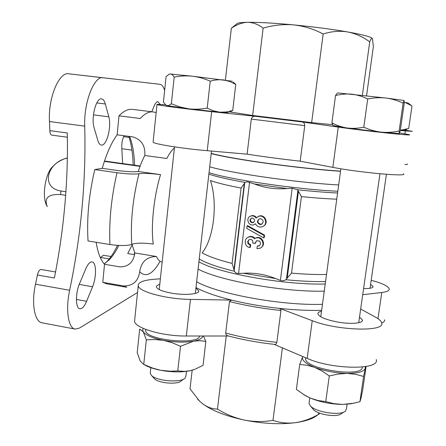<?xml version="1.0" encoding="UTF-8"?>
<svg xmlns="http://www.w3.org/2000/svg" width="446" height="446" viewBox="0 0 446 446"><rect width="100%" height="100%" fill="white"/><g stroke="black" fill="none" stroke-linecap="round" stroke-linejoin="round"><path stroke-width="0.67" d="M143.244 328.39L142.67 330.018L143.222 331.768C145.781 335.292 152.588 338.163 163.643 340.393C175.033 342.383 185.045 342.639 193.681 341.168C199.373 340.014 202.367 338.297 202.662 336.011M205.851 341.402L203.069 365.296L195.298 369.143L190.308 370.687L184.85 371.401L177.764 370.921L170.333 371.228L160.393 370.236L153.073 368.251L146.043 365.385L143.266 364.098L140.15 360.925L137.217 352.619L139.676 329.115L143.222 331.768L146.344 339.869L154.929 339.501L163.643 340.393L172.24 342.751L180.524 346.302L193.681 341.168L199.942 340.672L205.851 341.402L203.393 336.011M302.762 356.527L302.695 356.644C301.334 359.989 305.32 363.562 314.653 367.359C324.688 371.05 335.453 373.062 346.949 373.402C357.965 373.391 364.092 371.669 365.324 368.229L365.263 366.645M302.695 356.644L299.706 364.471L307.132 365.246L314.653 367.359L322.079 371.016L329.293 375.945L338.146 374.032L346.949 373.402L355.473 374.289L363.59 376.43L365.781 366.556M166.28 105.49L168.499 105.685L171.364 103.784L179.922 106.956L188.881 108.841C195.013 109.499 201.124 109.259 207.212 108.116L213.439 110.825L219.845 112.186L226.317 111.985L232.723 110.485L229.595 112.13M232.912 81.858L235.756 84.406L229.835 81.534L223.53 79.923C219.181 79.444 214.749 79.862 210.233 81.183C204.524 78.641 198.593 76.98 192.438 76.199C186.266 75.603 180.184 75.898 174.191 77.097C173.009 75.151 171.732 74.097 170.366 73.941L169.502 74.03L166.102 76.506L163.426 102.123L166.325 105.512L188.881 108.841L219.845 112.186L228.486 112.621M333.407 125.627L347.194 127.991C352.619 128.654 358.155 128.381 363.802 127.166C369.377 129.741 375.158 131.392 381.146 132.122C387.156 132.668 393.143 132.295 399.114 130.99L399.304 133.583L400.318 130.304L404.176 103.695L404.098 100.478L403.139 103.193L399.114 130.99M333.63 125.794L332.794 125.164L331.896 122.873C336.691 125.443 341.792 127.149 347.194 127.991L381.146 132.122L399.287 133.594M407.053 129.134L404.026 130.388L400.33 130.254L408.703 128.498L412.009 105.886L405.141 102.524M305.582 357.725L305.532 358.762C305.248 369.372 363.847 378.018 362.219 367.036M145.714 330.659L145.842 329.455L145.714 330.659C145.602 340.159 198.994 345.416 199.607 336.011M199.234 258.981C206.23 263.168 217.966 267.254 234.44 271.24L232.104 263.435C218.245 259.923 208.271 256.389 202.172 252.826C213.818 238.599 218.01 203.203 210.412 180.507C216.728 182.838 226.958 185.358 241.102 188.061L245.088 182.414L247.29 181.773L254.365 183.969L287.023 188.546C275.667 189.483 264.779 187.961 254.365 183.969M174.403 147.994C171.905 149.945 169.38 153.452 166.821 158.503L144.805 155.498C142.452 159.908 140.273 165.232 138.26 171.487L160.566 174.631C153.859 196.145 150.737 226.278 153.251 244.051C143.066 242.758 135.913 242.869 131.793 244.369C127.584 245.857 120.309 245.913 109.967 244.542L88.052 240.968C86.641 218.429 88.882 194.629 94.781 169.564L117.003 172.73C111.221 197.974 108.874 221.913 109.967 244.542M131.949 244.302L134.826 252.943L156.412 256.495C157.979 259.828 159.819 261.668 161.948 262.025L162.166 262.064M234.44 271.24C235.148 272.735 236.519 273.476 238.554 273.465L243.516 273.259C254.471 272.606 265.158 274.368 275.583 278.555L280.395 280.383C282.43 281.069 284.236 280.846 285.808 279.714L287.224 278.103L298.441 191.25L301.435 196.614C314.681 197.94 326.45 198.799 336.747 199.178M298.441 191.25L297.41 189.74L292.191 188.201L287.023 188.546M259.672 245.417L257.281 246.17L256.974 248.673L260.169 248.188C266.301 245.423 261.311 235.31 255.307 238.331L255.803 237.974C261.356 235.142 266.563 244.057 261.306 247.407M254.56 238.749C252.754 236.843 250.652 236.324 248.26 237.2C243.444 239.023 244.681 246.989 249.86 247.552L250.161 245.055C247.223 243.561 246.928 241.726 249.286 239.541L249.392 239.496C251.538 239.117 252.692 240.037 252.86 242.245L252.759 243.092L255.251 243.483L256.584 240.795M249.86 247.552L250.368 247.168L250.674 244.676C248.076 243.594 247.552 241.91 249.097 239.63M247.681 237.495L248.773 236.843C251.159 235.973 253.256 236.492 255.062 238.393M255.419 223.831L254.967 224.115M250.239 216.293L251.187 215.819C253.334 215.212 255.101 215.819 256.483 217.654M257.716 216.75L258.831 216.176C264.623 213.718 269.183 223.022 263.647 226.01M264.545 235.126L247.575 225.615L247.056 225.932L246.755 228.408L263.764 237.958L264.238 237.601L264.545 235.126L264.071 235.477L247.056 225.932M384.63 319.776C384.82 321.087 383.833 322.174 381.67 323.043M376.268 359.61C380.076 370.18 332.008 369.662 307.171 358.394L274.017 344.323M228.475 336L186.322 336.016C162.495 336.267 134.737 328.033 134.558 321.165L134.731 319.459M230.036 111.985L252.659 115.464L311.648 122.622L332.521 124.69M403.491 173.817C408.586 176.978 359.398 172.574 332.844 167.367L300.18 161.179C281.354 159.049 263.664 156.713 247.106 154.16L251.304 119.099C252.012 117.014 253.412 116.077 255.502 116.294L211.644 111.667C187.192 109.114 157.834 105.262 156.998 104.542C156.395 104.219 159.189 104.308 165.371 104.821M399.622 132.919L409.227 134.675C414.602 136.214 365.185 130.957 338.263 127.082L302.087 121.953C303.776 122.198 304.668 123.431 304.752 125.644L300.18 161.179M404.829 130.059L412.321 131.358L400.263 130.555M326.522 274.452C316.275 274.708 304.601 274.257 291.511 273.108L287.224 278.103M276.849 342.35C276.459 343.849 275.645 344.524 274.418 344.373C257.905 342.556 242.395 339.713 227.895 335.844C226.479 335.47 225.754 334.522 225.704 333.023C241.537 337.327 258.585 340.432 276.849 342.35L280.952 310.488L279.703 308.415C295.107 310.042 309.089 310.678 321.65 310.316M225.704 333.023L229.473 301.552L231.513 300.08C246.51 303.759 262.577 306.541 279.703 308.415L312.239 320.68L307.171 358.394M100.378 257.777L103.372 255.251L111.054 256.528M117.092 245.35L117.253 245.863M122.628 163.565L121.842 148.73C121.529 144.432 122.12 140.412 123.609 136.677L124.021 135.729M67.374 137.217L51.831 135.132C50.654 134.826 49.985 133.332 49.835 130.65L49.473 121.535C47.973 98.075 59.05 71.6 68.751 73.807L159.891 84.288C161.876 84.589 163.459 86.663 164.641 90.505M35.507 284.18C31.181 303.497 34.61 321.973 42.125 322.837L75.157 329.087C68.294 328.351 65.406 309.797 69.643 290.268L35.507 284.18L37.414 275.009C38.295 271.402 39.516 269.551 41.082 269.462L55.544 271.971M132.111 245.027L127.734 253.534L134.575 254.66M102.77 282.335L123.33 285.919L126.787 287.291L106.471 283.745L102.77 282.335L104.526 264.277L119.851 266.864C128.554 266.842 133.549 262.203 134.826 252.943M156.412 256.495C146.784 256.706 141.209 261.813 139.704 271.804C138.115 281.504 132.657 286.209 123.33 285.919M94.781 169.564L102.257 168.337L118.419 170.628C128.035 171.799 134.653 172.084 138.26 171.487M160.566 174.631C150.269 173.377 143.071 173.076 138.979 173.734C134.831 174.38 127.506 174.046 117.003 172.73M118.987 115.826C123.759 110.993 128.253 108.846 132.462 109.376L152.928 111.913C148.992 111.411 144.766 113.613 140.245 118.508L118.987 115.826L117.136 134.82L132.858 136.889C141.505 139.62 145.485 145.825 144.805 155.498M134.302 254.616L134.636 252.57M85.788 268.782C87.884 264.032 89.986 261.746 92.105 261.925C96.448 262.254 96.648 277.178 92.545 286.756L86.613 301.29C84.422 306.43 82.17 308.922 79.856 308.766C75.497 308.52 75.274 293.295 79.589 283.539L85.788 268.782M108.813 116.813C111.79 126.603 106.622 146.349 101.326 145.056C99.859 144.816 98.711 143.328 97.875 140.585L94.139 127.863C90.839 117.989 96.174 97.406 101.571 98.884C103.216 99.157 104.475 100.857 105.345 103.979L108.813 116.813L93.443 114.862M151.757 111.768L154.327 105.641C155.515 102.898 156.719 101.571 157.94 101.655L160.092 104.436M104.526 264.277C100.662 260.196 97.869 252.871 96.146 242.29M102.257 168.337C106.483 153.658 111.444 142.486 117.136 134.82M137.524 292.492L79.472 328.072L75.157 329.087M69.643 290.268C81.122 235.298 86.15 180.585 84.718 126.129C83.675 102.485 94.195 75.658 103.037 77.777L131.102 80.955M196.647 281.749C217.414 293.869 281.816 305.783 322.469 304.306M211.203 153.608C233.158 159.423 299.506 168.605 340.532 171.27M195.989 287.547C204.051 291.979 215.892 296.155 231.513 300.08L190.459 299.394C166.525 299.199 138.511 291.656 138.221 285.763C137.998 282.357 143.278 280.2 154.071 279.285L160.37 278.8M211.226 153.374C231.926 159.116 299.5 168.521 340.554 171.113M407.527 163.972C407.867 164.34 406.975 164.541 404.845 164.58M247.106 154.16L207.239 150.698C182.893 148.646 153.82 144.008 153.095 142.185L153.14 141.756M49.835 130.65L67.29 132.975C68.294 181.148 63.995 229.484 54.379 277.986L37.414 275.009M105.518 262.962L106.46 262.064C110.379 258.089 114.053 252.525 117.482 245.378M133.159 165.037C132.83 153.736 131.369 144.175 128.777 136.353M104.119 263.831L108.969 260.057C112.448 256.534 115.737 251.667 118.837 245.456M134.625 165.243C134.207 153.602 132.546 144.008 129.641 136.465M360.675 309.045L375.482 317.123C379.161 319.141 381.218 321.07 381.648 322.898C385.706 332.047 337.41 330.781 312.239 320.68M359.526 317.106L362.381 319.949C363.479 323.305 351.058 324.465 337.812 322.073C326.009 319.771 319.386 317.067 317.948 313.962C317.742 312.735 318.94 311.81 321.533 311.197M371.183 280.283C382.088 283.177 388.087 286.037 389.174 288.857C389.464 290.636 387.005 291.851 381.787 292.498L362.721 294.706M370.598 284.353L373.034 286.443C373.09 287.971 369.946 288.679 363.59 288.568M195.911 288.233L198.665 290.759C199.964 294.187 184.923 295.592 171.353 293.117C162.355 291.411 157.382 289.393 156.435 287.046C156.239 285.931 157.349 285.039 159.774 284.37M225.386 80.169L231.323 28.338L234.367 25.829M252.659 115.464L263.118 28.154C258.156 24.296 252.938 22.35 247.452 22.322C241.944 22.584 236.564 24.591 231.323 28.338M311.648 122.622L323.155 33.991C313.861 29.079 304.027 26.046 293.663 24.892C283.277 24.078 273.097 25.166 263.118 28.154M362.358 95.321L369.717 41.913C363.033 36.845 355.691 33.522 347.685 31.945C339.623 30.668 331.45 31.348 323.155 33.991M366.556 95.79L373.374 46.557L372.399 38.54C371.763 37.804 370.866 38.925 369.717 41.913M192.159 370.219L190.029 388.812L199.462 401.038L202.768 403.875C207.507 407.31 212.413 409.038 217.481 409.06C225.849 414.278 234.802 417.947 244.347 420.065C253.925 421.888 263.469 421.994 272.985 420.372C280.099 422.853 287.564 423.628 295.38 422.697C303.224 421.498 310.901 418.749 318.405 414.451L318.639 412.756M318.405 414.451L319.42 413.816M272.985 420.372L282.396 347.88M217.481 409.06L226.239 336M317.585 414.986C313.176 418.66 305.772 421.23 295.38 422.697C279.982 424.614 262.973 423.739 244.347 420.065C225.988 416.118 212.129 410.721 202.768 403.875L199.457 401.043M197.639 399.164L199.736 401.35M236.558 24.056L237.45 23.337C238.961 22.752 242.295 22.417 247.452 22.322C258.318 22.177 273.721 23.03 293.663 24.892C313.845 26.855 331.852 29.207 347.685 31.945C362.793 34.649 371.027 36.845 372.399 38.54M250.161 245.055L250.674 244.676M255.251 243.483L255.357 242.635L255.853 242.267M257.281 246.17L258.959 245.924C260.854 244.503 260.988 242.88 259.371 241.046L256.74 240.712L255.357 242.635M256.082 218.1C254.711 216.154 252.904 215.49 250.674 216.109C245.11 217.877 248.662 226.992 253.997 224.65L255.385 223.758C257.024 226.652 259.394 227.622 262.493 226.674C268.849 224.321 264.595 213.857 258.34 216.472L256.082 218.1M251.979 222.749L253.144 222.621C255.196 220.859 254.995 219.337 252.547 218.066L251.416 218.183C249.331 219.934 249.515 221.456 251.979 222.749M253.757 222.264L252.481 222.437C250.301 221.495 249.911 220.09 251.315 218.222M259.951 224.5L261.451 224.327C263.937 222.136 263.675 220.268 260.665 218.73L259.232 218.88C256.684 221.054 256.924 222.928 259.951 224.5M262.164 223.898L260.436 224.182C257.738 223.022 257.264 221.283 259.009 218.98M263.764 237.958L264.071 235.477M104.492 161.034L140.15 166.012M67.368 158.074C47.014 162.227 40.279 187.961 60.924 190.983L60.606 194.556L65.657 195.32M60.606 194.556C48.352 193.932 43.898 197.957 47.254 206.637L45.983 204.017C42.348 195.019 45.247 175.546 51.351 167.997L55.07 164.279C56.48 162.879 62.892 158.77 67.368 157.995M60.924 190.983L65.913 191.73M104.375 161.391L140.016 166.369M54.367 165.092L51.351 167.997M403.139 103.193C397.709 100.573 391.989 98.856 385.98 98.036C379.942 97.401 373.854 97.713 367.71 98.973L363.802 127.166M367.71 98.973C362.559 96.436 357.252 94.842 351.788 94.19C346.302 93.721 340.889 94.167 335.543 95.528L331.896 122.873M335.543 95.528L337.126 93.292L337.945 92.935L385.98 98.036L404.098 100.478M174.191 77.097L171.364 103.784M210.233 81.183L207.212 108.116M235.756 84.406L232.723 110.485M404.232 102.346L408.001 102.948L410.788 105.033M169.631 73.969L192.438 76.199L232.087 81.228M363.59 376.43L359.928 401.751L360.948 398.445L362.687 390.01L366.094 366.5M359.928 401.751L351.102 403.747L342.55 404.433L333.998 403.652L325.736 401.601L329.293 375.945M325.736 401.601L318.031 400.525L310.466 398.155L305.125 395.496L296.384 389.414L299.706 364.471M143.757 364.276L146.344 339.869M177.764 370.921L180.524 346.302M312.752 408.765L313.566 409.74C318.143 414.791 337.544 417.579 341.246 413.71L344.039 411.959M309.15 402.364L309 403.474L310.539 406.105C316.242 412.405 340.839 415.94 345.421 411.095L346.453 408.826L347.1 404.288M303.509 394.526L310.466 398.155C320.406 402.119 331.099 404.21 342.55 404.433L354.419 403.128M153.97 378.169L154.623 378.883C158.949 383.376 177.943 384.787 181.21 380.884L183.869 378.972M150.33 372.382L150.23 373.341L151.601 375.56C157.003 381.174 181.07 382.963 185.096 378.091L185.932 376.05L186.467 371.367M143.829 364.421L145.959 365.631C149.739 367.532 154.55 369.071 160.393 370.236C171.71 372.293 181.684 372.443 190.308 370.687L193.23 369.885M238.554 273.465L249.559 182.241M280.395 280.383L292.191 188.201M255.502 116.294L302.087 121.953M285.808 279.714C300.598 281.192 313.845 281.8 325.558 281.549M243.516 273.259L275.583 278.555M198.916 261.752C217.553 273.063 284.42 285.228 325.223 284.013M291.511 273.108L301.435 196.614M297.41 189.74C312.412 191.356 325.803 192.443 337.583 192.995M208.873 174.102C216.171 176.644 228.24 179.415 245.088 182.414M209.04 172.635C228.486 179.337 296.774 189.399 337.823 191.256M229.473 301.552C245.428 305.56 262.588 308.537 280.952 310.488M251.304 119.099L304.752 125.644M109.27 258.903L100.573 257.448M131.927 150.096L121.842 148.73M103.037 77.777L68.751 73.807M138.979 173.734C132.718 198.799 130.321 222.342 131.793 244.369M139.704 271.804C145.82 277.68 152.504 274.379 159.746 261.897M198.085 269.077C218.969 280.584 283.567 292.236 324.253 291.154M232.104 263.435L241.102 188.061M209.704 166.793C231.535 173.265 297.683 182.737 338.676 184.962M84.718 126.129L49.473 121.535M129.123 137.407L123.609 136.677M105.345 103.979L96.776 102.926M86.613 301.29L76.405 299.444M92.545 286.756L79.237 284.414M332.844 167.367L338.263 127.082M404.923 133.772L405.325 131.018M207.239 150.698L211.644 111.667M381.787 292.498L377.974 318.645M190.459 299.394L186.322 336.016M286.471 279.084L297.917 190.336M234.016 269.356L244.28 183.646M234.206 270.477L244.698 182.871M358.723 322.726L379.953 173.778M320.774 316.783L340.872 168.783M370.041 288.261L386.409 174.314M195.32 293.429L211.488 151.066M159.216 289.577L174.525 146.868M156.167 112.559L152.928 111.913M108.969 260.057L106.46 262.064M153.095 142.185L156.998 104.542M138.221 285.763L134.558 321.165M237.45 23.337L231.507 28.148M255.307 238.331L255.803 237.974M248.26 237.2L248.773 236.843M258.959 245.924L259.444 245.545M250.674 216.109L251.187 215.819M253.144 222.621L253.651 222.309M261.451 224.327L261.93 224.009M258.34 216.472L258.831 216.176M198.665 290.759L198.576 291.556M373.034 286.443L372.956 286.984M362.381 319.949L362.252 320.88M305.532 358.762L305.666 357.759M313.566 409.74L310.539 406.105M309 403.474L309.764 397.854M305.622 395.819L305.125 395.502M154.623 378.883L151.601 375.56M150.23 373.341L150.832 367.682M145.959 365.631L143.266 364.098"/></g></svg>
